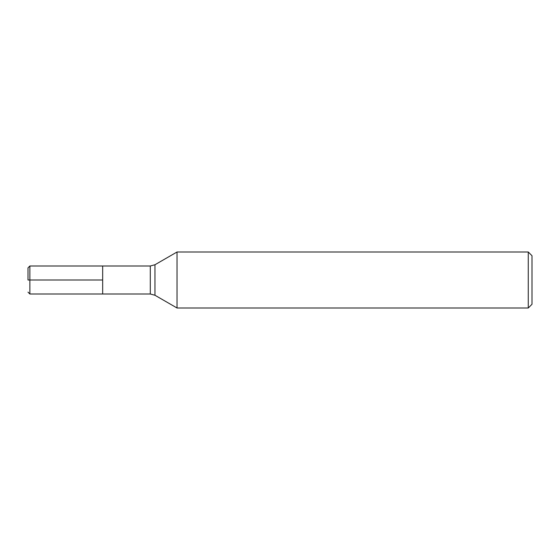 <?xml version="1.0" encoding="UTF-8"?>
<svg xmlns="http://www.w3.org/2000/svg" width="560" height="560" viewBox="0 0 560 560"><rect width="100%" height="100%" fill="white"/><g stroke="black" fill="none" stroke-linecap="round" stroke-linejoin="round"><path stroke-width="0.84" d="M150.29 266L29.869 266L29.869 280L102.669 280L28 280L29.869 280L29.869 294L102.669 294L102.669 266L102.669 294L150.29 294L150.29 266L154.952 264.747L154.952 295.253L177.037 308L528.269 308L528.269 252L177.037 252L177.037 308M528.269 252L532 255.731L532 304.269L528.269 308M28 280L28 267.869L28 280M154.952 264.747L177.037 252M150.29 294L154.952 295.253M29.869 294L28 292.131M29.869 266L28 267.869"/></g></svg>
